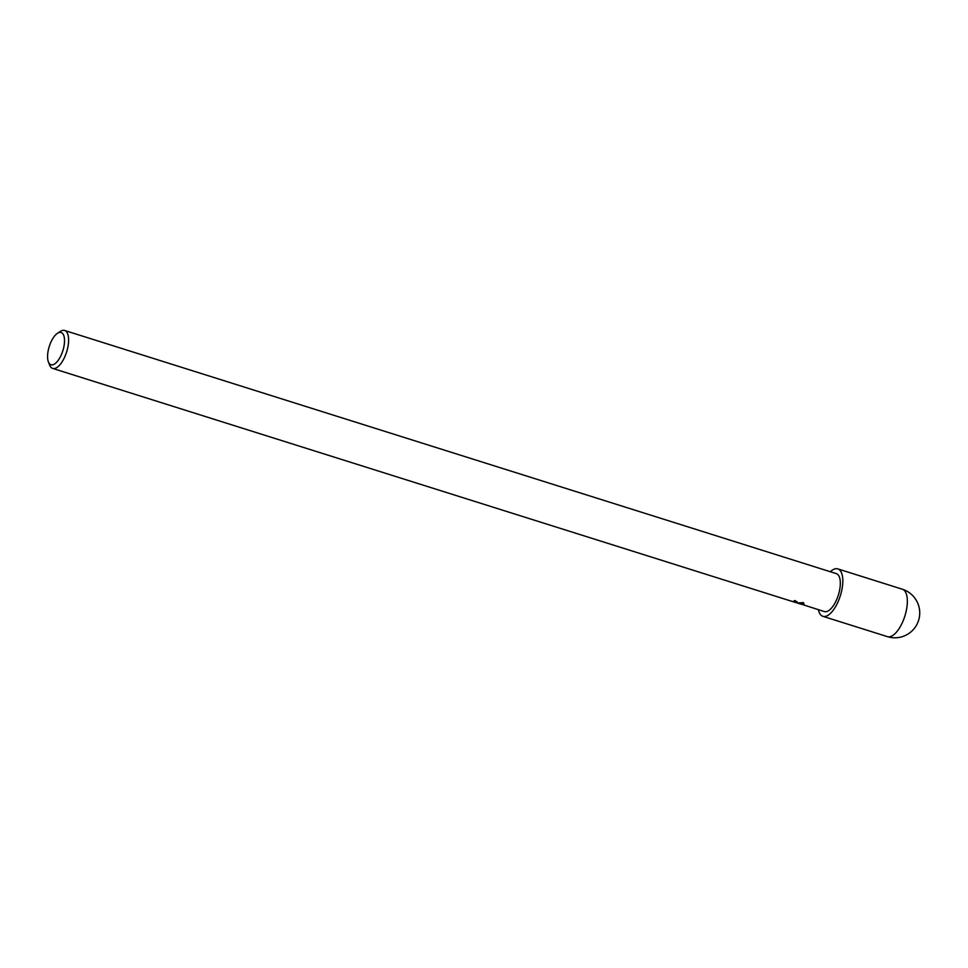 <?xml version="1.0" encoding="UTF-8"?>
<svg xmlns="http://www.w3.org/2000/svg" width="968" height="968" viewBox="0 0 968 968"><rect width="100%" height="100%" fill="white"/><g stroke="black" fill="none" stroke-linecap="round" stroke-linejoin="round"><path stroke-width="1.45" d="M830.338 571.737A24.866 10.466 107.5 0 1 835.953 568.7A24.866 10.466 107.5 0 1 837.816 568.881A24.866 10.466 107.5 0 1 840.95 593.65A24.866 10.466 107.5 0 1 824.748 616.495A24.866 10.466 107.5 0 1 822.885 616.313A24.866 10.466 107.5 0 1 818.384 609.683M52.236 364.875A16.904 7.115 107.5 0 1 48.4 361.911A16.904 7.115 107.5 0 1 49.259 346.483A16.904 7.115 107.5 0 1 57.402 333.355A16.904 7.115 107.5 0 1 59.859 332.375A16.904 7.115 107.5 0 1 63.622 347.899A16.904 7.115 107.5 0 1 52.236 364.875M57.402 333.355L60.222 331.467A19.892 8.373 107.5 0 1 63.114 330.318A19.892 8.373 107.5 0 1 64.614 330.463A19.892 8.373 107.5 0 1 67.119 350.271A19.892 8.373 107.5 0 1 54.148 368.554A19.892 8.373 107.5 0 1 52.659 368.409A19.892 8.373 107.5 0 1 49.634 365.069L48.4 361.911M64.614 330.463L836.328 573.625A19.892 8.373 107.5 0 1 838.832 593.432A19.892 8.373 107.5 0 1 825.861 611.716A19.892 8.373 107.5 0 1 824.373 611.57L794.885 602.132M789.948 600.717L795.938 602.604M797.027 602.943L800.355 603.996M795.333 602.12L793.82 600.995A19.892 8.373 -72.5 0 0 794.837 600.547L797.233 602.665A5.227 0.835 13.2 0 1 797.136 602.689M803.113 604.516L798.128 602.943L803.38 602.616L803.936 603.947L803.113 604.516A7.199 1.149 13.2 0 1 802.98 604.528M797.16 601.757L795.599 601.455L795.902 602.241M797.233 602.665L795.406 602.084M795.587 600.813L795.466 601.999M800.645 602.991L803.876 603.391M802.581 603.548L802.411 604.298M902.345 589.222L902.345 589.222A24.866 10.466 107.5 0 1 905.479 613.978A24.866 10.466 107.5 0 1 889.265 636.823A24.866 10.466 107.5 0 1 887.402 636.641L887.402 636.641A24.866 24.866 0 0 0 919.6 615.539A24.866 24.866 0 0 0 902.345 589.222L837.816 568.881M822.885 616.313L887.402 636.641M792.49 601.527L52.659 368.409"/></g></svg>
